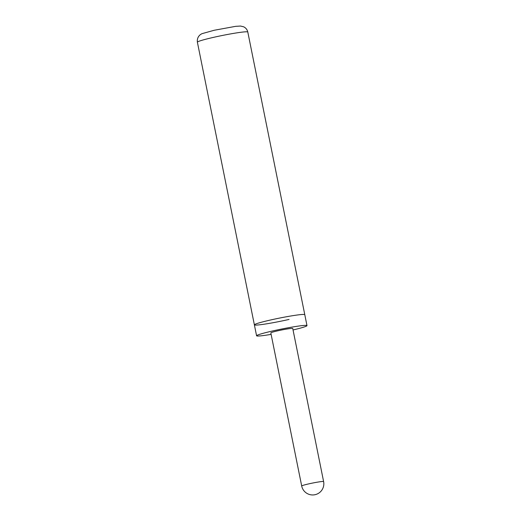 <?xml version="1.0" encoding="UTF-8"?>
<svg xmlns="http://www.w3.org/2000/svg" width="521" height="521" viewBox="0 0 521 521"><rect width="100%" height="100%" fill="white"/><g stroke="black" fill="none" stroke-linecap="round" stroke-linejoin="round"><path stroke-width="0.78" d="M289.038 319.438A25.711 1.661 -11.4 0 1 254.378 324.85A25.711 1.661 -11.4 0 1 270.125 320.096A25.711 1.661 -11.4 0 1 304.785 314.684L247.794 32.035C247.26 29.671 245.899 27.932 243.691 26.818L240.565 26.05L235.661 26.337L214.19 30.27L202.539 33.513C200.435 34.099 196.691 36.906 197.387 42.201A25.711 1.661 -11.4 0 1 213.135 37.447A25.711 1.661 -11.4 0 1 247.794 32.035M270.829 332.912A11.175 0.723 -11.4 0 1 279.621 330.412A11.175 0.723 -11.4 0 1 291.942 328.386A11.175 0.723 -11.4 0 1 292.743 328.49L323.613 481.567A11.175 0.723 -11.4 0 0 322.812 481.463A11.175 0.723 -11.4 0 0 308.543 483.924A11.175 0.723 -11.4 0 0 301.698 485.989L270.829 332.912M271.128 334.378A25.711 1.661 -11.4 0 1 258.429 336.025A25.711 1.661 -11.4 0 1 256.586 335.785A25.711 1.661 -11.4 0 1 276.807 330.04A25.711 1.661 -11.4 0 1 305.15 325.378A25.711 1.661 -11.4 0 1 306.986 325.618A25.711 1.661 -11.4 0 1 293.043 329.956M256.586 335.785L254.378 324.85A25.711 1.661 -11.4 0 1 274.606 319.106A25.711 1.661 -11.4 0 1 302.942 314.443A25.711 1.661 -11.4 0 1 304.785 314.684L306.986 325.618M254.378 324.85L197.387 42.201M301.698 485.989A11.175 11.175 0 0 0 313.043 494.95A11.175 11.175 0 0 0 323.613 481.567"/></g></svg>

